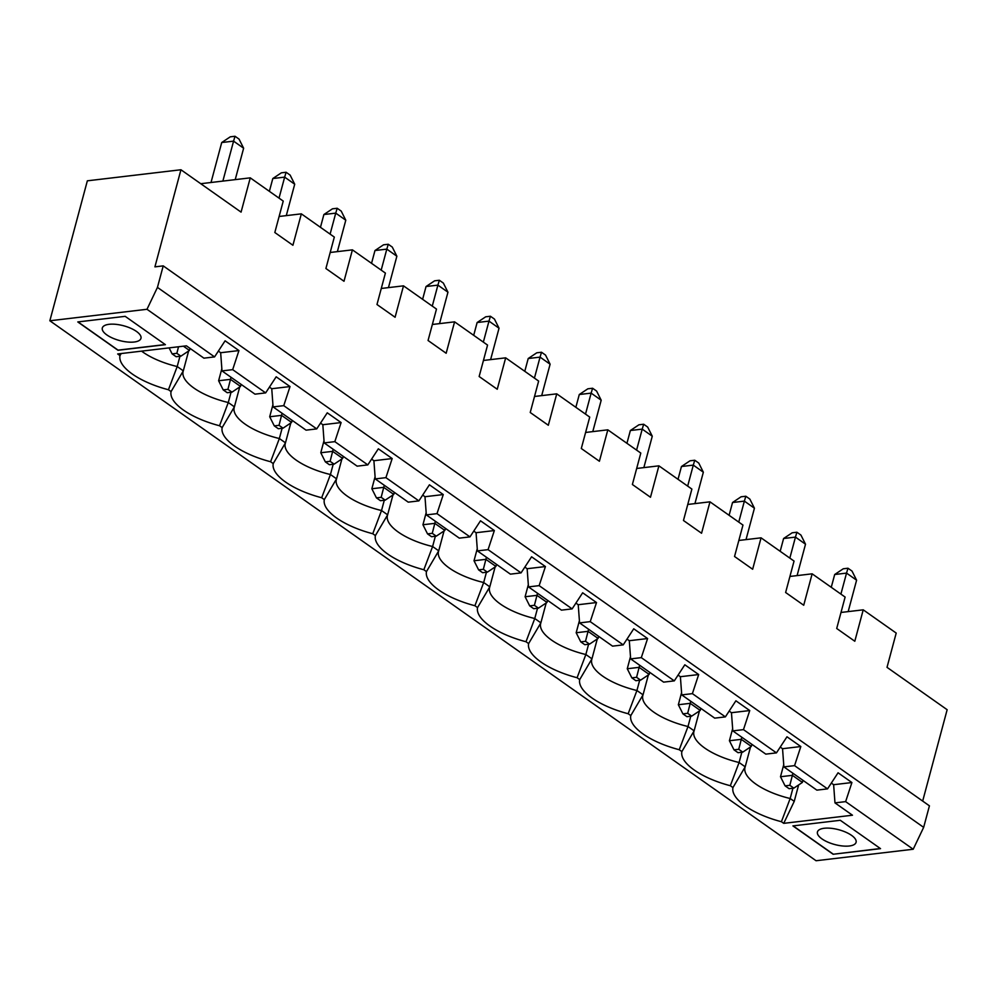 <?xml version="1.0" encoding="UTF-8"?>
<svg xmlns="http://www.w3.org/2000/svg" width="997" height="997" viewBox="0 0 997 997"><rect width="100%" height="100%" fill="white"/><g stroke="black" fill="none" stroke-linecap="round" stroke-linejoin="round"><path stroke-width="1.5" d="M849.332 845.992A20.002 7.664 -165 0 0 856.087 842.303A20.002 7.664 -165 0 0 838.739 829.728A20.002 7.664 -165 0 0 817.44 831.959A20.002 7.664 -165 0 0 827.709 842.066A20.002 7.664 -165 0 0 849.332 845.992M49.85 320.772L816.057 860.735L913.202 849.245L923.658 827.36L929.428 805.838L163.221 265.875L154.921 266.86L180.943 169.752L87.35 180.818L49.85 320.772L146.995 309.282L157.451 287.398L163.221 265.875M922.674 801.077L947.15 709.714L887.018 667.342L896.203 633.07L863.228 609.828L841.007 612.457M923.658 827.36L157.451 287.398M238.944 350.57L232.675 369.65L222.007 370.921L220.661 352.726L238.944 350.57L225.098 340.812L214.567 356.901L146.995 309.282M290.027 386.562L283.746 405.654L273.091 406.913L271.745 388.73L290.027 386.562L276.181 376.804L265.651 392.893L232.675 369.65M341.111 422.566L334.83 441.646L324.175 442.917L322.829 424.722L341.111 422.566L327.265 412.808L316.734 428.897L283.746 405.654M392.182 458.558L385.914 477.65L375.246 478.909L373.9 460.726L392.182 458.558L378.337 448.8L367.818 464.889L334.83 441.646M443.266 494.562L436.998 513.642L426.33 514.901L424.984 496.718L443.266 494.562L429.42 484.804L418.89 500.893L385.914 477.65M494.35 530.554L488.069 549.646L477.413 550.905L476.068 532.722L494.35 530.554L480.504 520.795L469.973 536.885L436.998 513.642M545.421 566.558L539.153 585.638L528.485 586.897L527.139 568.714L545.421 566.558L531.588 556.8L521.057 572.889L488.069 549.646M596.505 602.549L590.236 621.642L579.569 622.901L578.223 604.718L596.505 602.549L582.659 592.791L572.128 608.88L539.153 585.638M647.589 638.554L641.308 657.634L630.652 658.892L629.306 640.71L647.589 638.554L633.743 628.795L623.212 644.885L590.236 621.642M698.673 674.545L692.392 693.638L681.736 694.897L680.39 676.714L698.673 674.545L684.827 664.787L674.296 680.876L641.308 657.634M749.744 710.549L743.475 729.63L732.807 730.888L731.462 712.705L749.744 710.549L735.898 700.791L725.38 716.88L692.392 693.638M800.828 746.541L794.559 765.634L783.891 766.892L782.545 748.71L800.828 746.541L786.982 736.783L776.451 752.872L743.475 729.63M831.324 783.081L833.629 784.701L851.912 782.545L838.066 772.787L827.535 788.876L794.559 765.634M851.912 782.545L845.63 801.625L834.975 802.884L852.472 815.222L783.729 823.348L794.235 801.364L798.634 784.938M913.202 849.245L845.63 801.625M792.914 788.241L790.172 798.51L781.411 821.715A54.449 20.837 15 0 1 732.957 787.568L745.195 766.818L750.517 746.952M741.843 752.249L739.089 762.506L730.327 785.723L732.957 787.568M730.327 785.723A54.449 20.837 15 0 1 681.873 751.576L694.124 730.813L699.445 710.961M690.759 716.245L688.005 726.514L679.244 749.719L681.873 751.576M679.244 749.719A54.449 20.837 15 0 1 630.802 715.572L643.04 694.822L648.362 674.957M639.675 680.253L636.921 690.51L628.16 713.727L630.802 715.572M628.16 713.727A54.449 20.837 15 0 1 579.718 679.58L591.956 658.818L597.278 638.965M588.591 644.249L585.85 654.518L577.089 677.723L579.718 679.58M577.089 677.723A54.449 20.837 15 0 1 528.634 643.576L540.873 622.826L546.194 602.961M537.52 608.257L534.766 618.514L526.005 641.732L528.634 643.576M526.005 641.732A54.449 20.837 15 0 1 477.551 607.584L489.801 586.822L495.123 566.969M486.436 572.253L483.682 582.522L474.921 605.727L477.551 607.584M474.921 605.727A54.449 20.837 15 0 1 426.479 571.58L438.717 550.83L444.039 530.977M435.353 536.261L432.611 546.518L423.85 569.736L426.479 571.58M423.85 569.736A54.449 20.837 15 0 1 375.395 535.588L387.634 514.826L392.955 494.973M384.281 500.257L381.527 510.526L372.766 533.731L375.395 535.588M372.766 533.731A54.449 20.837 15 0 1 324.312 499.597L336.562 478.834L341.884 458.981M333.197 464.266L330.443 474.522L321.682 497.74L324.312 499.597M321.682 497.74A54.449 20.837 15 0 1 273.24 463.593L285.478 442.83L290.8 422.977M282.114 428.261L279.359 438.53L270.598 461.736L273.24 463.593M270.598 461.736A54.449 20.837 15 0 1 222.157 427.601L234.395 406.838L239.716 386.986M231.03 392.27L228.288 402.526L219.527 425.744L222.157 427.601M219.527 425.744A54.449 20.837 15 0 1 171.073 391.597L183.311 370.834L188.632 350.981M179.959 356.265L177.204 366.535L168.443 389.74L171.073 391.597M168.443 389.74A54.449 20.837 15 0 1 119.989 355.605L121.198 353.549M214.567 356.901L203.911 358.16L186.414 345.834L117.671 353.96L119.989 355.605M781.411 821.715L783.729 823.348M792.914 825.902L833.131 854.255L880.525 848.646L840.309 820.294L792.914 825.902M77.791 321.944L118.007 350.283L165.402 344.675L125.186 316.336L77.791 321.944M141.562 351.131A48.006 18.382 15 0 0 177.204 366.535L183.311 370.834A48.006 18.382 15 0 0 183.124 371.457A48.006 18.382 15 0 0 228.288 402.526L234.395 406.838A48.006 18.382 15 0 0 234.208 407.449A48.006 18.382 15 0 0 279.359 438.53L285.478 442.83A48.006 18.382 15 0 0 285.279 443.453A48.006 18.382 15 0 0 330.443 474.522L336.562 478.834A48.006 18.382 15 0 0 336.363 479.445A48.006 18.382 15 0 0 381.527 510.526L387.634 514.826A48.006 18.382 15 0 0 387.447 515.449A48.006 18.382 15 0 0 432.611 546.518L438.717 550.83A48.006 18.382 15 0 0 438.518 551.441A48.006 18.382 15 0 0 483.682 582.522L489.801 586.822A48.006 18.382 15 0 0 489.602 587.445A48.006 18.382 15 0 0 534.766 618.514L540.873 622.826A48.006 18.382 15 0 0 540.686 623.437A48.006 18.382 15 0 0 585.85 654.518L591.956 658.818A48.006 18.382 15 0 0 591.769 659.441A48.006 18.382 15 0 0 636.921 690.51L643.04 694.822A48.006 18.382 15 0 0 642.841 695.432A48.006 18.382 15 0 0 688.005 726.514L694.124 730.813A48.006 18.382 15 0 0 693.924 731.437A48.006 18.382 15 0 0 739.089 762.506L745.195 766.818A48.006 18.382 15 0 0 745.008 767.428A48.006 18.382 15 0 0 790.172 798.51L794.235 801.364M789.823 785.3L785.088 785.86L789.113 788.689L793.849 788.129L789.823 785.3L792.914 773.248M783.729 764.699L780.501 776.738L792.353 775.33L802.411 782.421L793.849 788.129M802.959 780.327L802.411 782.421M738.74 749.295L734.004 749.856L738.029 752.698L742.765 752.137L738.74 749.295L741.83 737.244M732.645 728.695L729.418 740.734L741.269 739.338L751.327 746.417L742.765 752.137M751.888 744.335L751.327 746.417M863.228 609.828L854.803 641.245L836.707 628.484L845.12 597.066L812.144 573.823L789.923 576.453M180.943 169.752L241.075 212.124L250.259 177.852L283.235 201.095L274.823 232.513L292.919 245.262L301.343 213.844L334.319 237.087L325.907 268.505L344.002 281.266L352.415 249.848L385.403 273.091L376.978 304.509L395.086 317.258L403.498 285.84L436.487 309.082L428.062 340.5L446.158 353.262L454.582 321.844L487.558 345.087L479.146 376.505L497.241 389.254L505.666 357.836L538.642 381.078L530.23 412.496L548.325 425.258L556.737 393.84L589.726 417.082L581.301 448.5L599.409 461.25L607.821 429.832L640.797 453.074L632.385 484.492L650.48 497.254L658.905 465.836L691.881 489.078L683.468 520.496L701.564 533.245L709.976 501.827L742.964 525.07L734.54 556.488L752.648 569.25L761.06 537.832L794.048 561.074L785.624 592.492L803.719 605.241L812.144 573.823M783.891 766.892L816.867 790.135L827.535 788.876M780.24 747.077L782.545 748.71M732.807 730.888L765.796 754.131L776.451 752.872M729.168 711.085L731.462 712.705M681.736 694.897L714.712 718.139L725.38 716.88M678.085 675.094L680.39 676.714M630.652 658.892L663.628 682.135L674.296 680.876M627.001 639.089L629.306 640.71M579.569 622.901L612.557 646.143L623.212 644.885M575.917 603.098L578.223 604.718M528.485 586.897L561.473 610.139L572.128 608.88M524.846 567.094L527.139 568.714M477.413 550.905L510.389 574.147L521.057 572.889M473.762 531.102L476.068 532.722M426.33 514.901L459.305 538.143L469.973 536.885M422.678 495.098L424.984 496.718M375.246 478.909L408.234 502.152L418.89 500.893M371.607 459.106L373.9 460.726M324.175 442.917L357.15 466.16L367.818 464.889M320.523 423.102L322.829 424.722M273.091 406.913L306.067 430.156L316.734 428.897M269.439 387.11L271.745 388.73M222.007 370.921L254.995 394.164L265.651 392.893M218.355 351.106L220.661 352.726M834.975 802.884L833.629 784.701M880.351 848.522L833.131 854.255M833.168 854.105L793.126 825.877M847.986 568.228L852.011 571.069L856.597 580.192L846.54 573.101L847.986 568.228L843.25 568.788L834.688 574.509L831.261 587.295M840.907 594.1L846.54 573.101L834.688 574.509M856.597 580.192L848.173 611.61M780.501 776.738L785.088 785.86M681.562 692.703L678.346 704.742L682.92 713.864L686.945 716.693L691.681 716.133L687.668 713.304L682.92 713.864M745.831 496.232L749.844 499.073L754.43 508.196L744.373 501.117L745.831 496.232L741.083 496.793L732.533 502.513L729.106 515.299M687.668 713.304L690.747 701.252M678.346 704.742L690.186 703.334L700.243 710.425L691.681 716.133M700.804 708.331L700.243 710.425M754.43 508.196L746.018 539.614M738.752 522.104L744.373 501.117L732.533 502.513M729.418 740.734L734.004 749.856M796.902 532.236L800.927 535.065L805.514 544.2L795.456 537.109L796.902 532.236L792.166 532.797L783.605 538.505L780.177 551.304M789.836 558.108L795.456 537.109L783.605 538.505M805.514 544.2L797.089 575.605M761.06 537.832L738.839 540.461M630.49 656.699L627.263 668.738L631.849 677.86L635.862 680.702L640.61 680.141L636.585 677.299L639.663 665.248M649.72 672.339L649.159 674.421L640.61 680.141M703.346 472.204L693.301 465.113L694.747 460.24L698.772 463.069L703.346 472.204L694.934 503.61M627.263 668.738L639.114 667.342L649.159 674.421M687.668 486.112L693.301 465.113L681.449 466.521L678.022 479.308M636.585 677.299L631.849 677.86M694.747 460.24L690.011 460.801L681.449 466.521M709.976 501.827L687.756 504.457M579.407 620.707L576.179 632.746L580.765 641.869L584.79 644.698L589.526 644.137L585.501 641.308L588.591 629.257M598.649 636.335L598.088 638.429L589.526 644.137M652.275 436.2L642.218 429.121L643.663 424.236L647.689 427.077L652.275 436.2L643.85 467.618M576.179 632.746L588.031 631.338L598.088 638.429M636.585 450.108L642.218 429.121L630.366 430.517L626.939 443.304M585.501 641.308L580.765 641.869M643.663 424.236L638.927 424.797L630.366 430.517M658.905 465.836L636.684 468.465M528.323 584.703L525.107 596.742L529.681 605.864L533.707 608.706L538.442 608.145L534.417 605.316L537.508 593.252M547.565 600.344L547.004 602.425L538.442 608.145M601.191 400.208L591.134 393.117L592.592 388.244L596.605 391.073L601.191 400.208L592.779 431.614M525.107 596.742L536.947 595.346L547.004 602.425M585.513 414.116L591.134 393.117L579.282 394.525L575.855 407.312M534.417 605.316L529.681 605.864M592.592 388.244L587.844 388.805L579.282 394.525M607.821 429.832L585.6 432.461M477.251 548.711L474.024 560.75L478.61 569.873L482.623 572.702L487.371 572.141L483.346 569.312L486.424 557.261M496.481 564.352L495.92 566.433L487.371 572.141M550.107 364.204L540.05 357.125L541.508 352.24L545.533 355.082L550.107 364.204L541.695 395.622M474.024 560.75L485.863 559.342L495.92 566.433M534.429 378.112L540.05 357.125L528.211 358.521L524.783 371.308M483.346 569.312L478.61 569.873M541.508 352.24L536.772 352.801L528.211 358.521M556.737 393.84L534.517 396.47M426.168 512.707L422.94 524.746L427.526 533.881L431.551 536.71L436.287 536.149L432.262 533.32L435.353 521.257M445.397 528.348L444.849 530.429L436.287 536.149M499.036 328.212L488.979 321.121L490.424 316.248L494.45 319.077L499.036 328.212L490.611 359.618M422.94 524.746L434.792 523.35L444.849 530.429M483.346 342.121L488.979 321.121L477.127 322.53L473.7 335.316M432.262 533.32L427.526 533.881M490.424 316.248L485.689 316.809L477.127 322.53M505.666 357.836L483.445 360.465M375.084 476.716L371.856 488.754L376.442 497.877L380.468 500.706L385.203 500.145L381.178 497.316L384.269 485.265M394.326 492.356L393.765 494.437L385.203 500.145M447.952 292.208L437.895 285.13L439.341 280.257L443.366 283.086L447.952 292.208L439.527 323.626M371.856 488.754L383.708 487.346L393.765 494.437M432.274 306.116L437.895 285.13L426.043 286.525L422.616 299.324M381.178 497.316L376.442 497.877M439.341 280.257L434.605 280.818L426.043 286.525M454.582 321.844L432.362 324.474M324 440.711L320.785 452.75L325.358 461.885L329.384 464.714L334.12 464.153L330.107 461.324L333.185 449.261M343.242 456.352L342.681 458.433L334.12 464.153M396.868 256.217L386.811 249.125L388.269 244.253L392.282 247.082L396.868 256.217L388.456 287.622M320.785 452.75L332.624 451.354L342.681 458.433M381.19 270.125L386.811 249.125L374.972 250.534L371.545 263.32M330.107 461.324L325.358 461.885M388.269 244.253L383.521 244.813L374.972 250.534M403.498 285.84L381.278 288.469M272.929 404.72L269.701 416.758L274.287 425.881L278.3 428.722L283.048 428.162L279.023 425.32L282.101 413.269M292.158 420.36L291.598 422.441L283.048 428.162M345.785 220.212L335.74 213.134L337.185 208.261L341.211 211.09L345.785 220.212L337.372 251.63M269.701 416.758L281.553 415.35L291.598 422.441M330.107 234.121L335.74 213.134L323.888 214.529L320.461 227.328M279.023 425.32L274.287 425.881M337.185 208.261L332.45 208.822L323.888 214.529M352.415 249.848L330.194 252.478M221.845 368.716L218.617 380.754L223.203 389.889L227.229 392.718L231.965 392.157L227.939 389.329L231.03 377.277M241.087 384.356L240.526 386.437L231.965 392.157M294.713 184.221L284.656 177.13L286.102 172.257L290.127 175.098L294.713 184.221L286.289 215.626M218.617 380.754L230.469 379.358L240.526 386.437M279.023 198.129L284.656 177.13L272.804 178.538L269.377 191.324M227.939 389.329L223.203 389.889M286.102 172.257L281.366 172.817L272.804 178.538M301.343 213.844L279.123 216.474M134.209 342.021A20.002 7.664 -165 0 0 140.963 338.344A20.002 7.664 -165 0 0 123.616 325.77A20.002 7.664 -165 0 0 102.317 327.988A20.002 7.664 -165 0 0 112.586 338.095A20.002 7.664 -165 0 0 134.209 342.021M243.629 148.217L233.572 141.138L235.018 136.265L239.043 139.094L243.629 148.217L235.217 179.634M222.867 181.093L233.572 141.138L221.72 142.534L211.015 182.501M183.398 346.183L189.442 350.445L180.881 356.166L176.855 353.324L172.12 353.885L176.145 356.727L180.881 356.166M190.003 348.364L189.442 350.445M250.259 177.852L200.758 183.71M169.104 347.878L172.12 353.885M176.855 353.324L178.525 346.769M221.72 142.534L230.282 136.826L235.018 136.265M78.003 321.919L118.045 350.134L165.228 344.563"/></g></svg>

